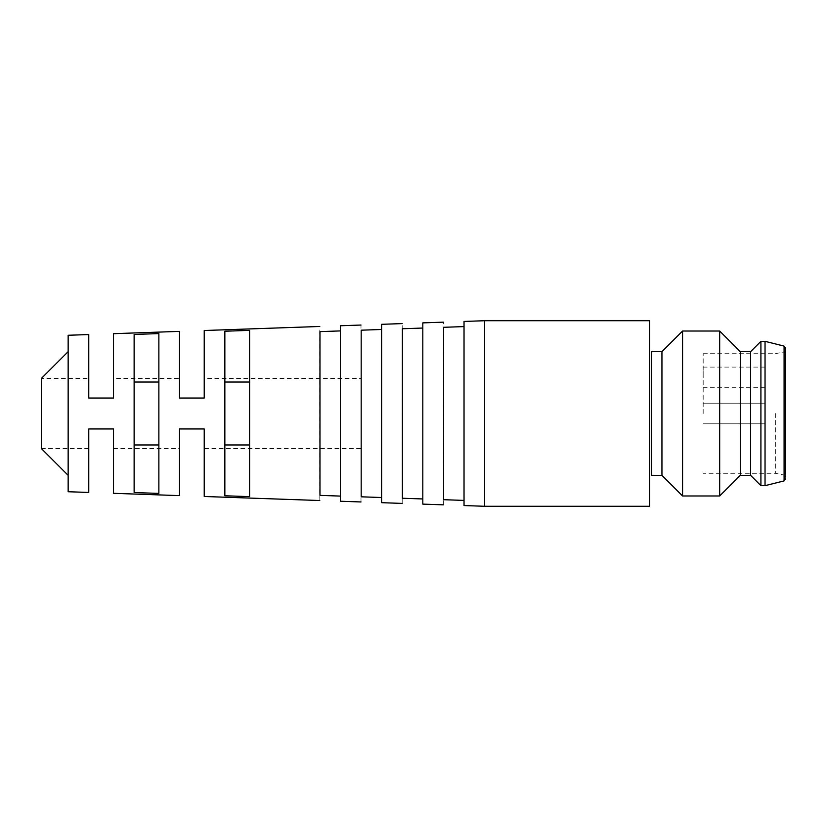 <?xml version="1.0" encoding="UTF-8"?>
<svg xmlns="http://www.w3.org/2000/svg" width="827" height="827" viewBox="0 0 827 827"><rect width="100%" height="100%" fill="white"/><g stroke="black" fill="none" stroke-linecap="round" stroke-linejoin="round"><path stroke-width="0.62" stroke-dasharray="4.13 3.1" d="M775.344 413.5L775.344 473.292L775.344 413.5M703.177 413.5L703.177 353.708L703.177 413.5M703.177 353.708L775.344 353.708L783.996 351.982L785.65 349.955M785.65 348.105L785.65 477.045L783.996 475.018L783.996 351.982L783.996 475.018L775.344 473.292L703.177 473.292M765.037 485.666L765.037 341.334M760.912 485.666L760.912 341.334M750.596 475.349L750.596 351.651M740.289 475.349L740.289 351.651M719.676 495.973L719.676 331.027M682.564 495.973L682.564 331.027M661.941 475.349L661.941 351.651M651.635 475.349L651.635 351.651M649.577 320.721L649.577 506.279M484.632 506.279L484.632 320.721M464.03 500.407L464.03 326.593M443.603 499.694L443.603 327.306M443.417 504.842L443.417 322.158M422.814 498.96L422.814 328.04M402.387 498.247L402.387 328.753M402.211 503.405L402.211 323.595M381.609 497.523L381.609 329.477M361.182 496.81L361.182 330.19M360.996 501.958L360.996 325.042M340.393 501.245L340.393 325.755L340.393 501.245M340.393 496.086L340.393 330.914M319.966 495.373L319.966 331.627M319.791 500.521L319.791 326.479M68.155 491.734L68.155 335.266M224.851 331.234L224.851 495.766L224.851 331.234L224.851 495.766L249.589 496.645L249.589 330.355M134.129 334.459L134.129 492.541L158.867 493.419L158.867 333.581L158.867 493.419M88.768 334.542L88.768 398.035L113.516 398.035L113.516 333.684M179.49 331.379L179.49 398.035L204.228 398.035L204.228 330.511M113.516 493.316L113.516 428.965L88.768 428.965L88.768 492.458M204.228 496.489L204.228 428.965L179.49 428.965L179.49 495.621M158.867 444.957L134.129 444.957L134.129 382.043L158.867 382.043M68.155 413.5L68.155 351.651L68.155 413.5M113.516 398.035L113.516 378.446L113.516 398.035L88.768 398.035L88.768 378.446L88.768 398.035M360.923 378.446L360.923 448.554L360.923 378.446L204.228 378.446L204.228 398.035L179.49 398.035L179.49 378.446L113.516 378.446M113.516 428.965L113.516 448.554L113.516 428.965L88.768 428.965L88.768 448.554L88.768 428.965M113.516 448.554L179.49 448.554L179.49 428.965L204.228 428.965L204.228 448.554L360.923 448.554M249.589 382.043L224.851 382.043M88.768 448.554L41.35 448.554L41.35 378.446L88.768 378.446M224.851 444.957L249.589 444.957M765.037 413.5L765.037 423.806L765.037 413.5M765.037 377.422L765.037 367.105L765.037 377.422M703.177 377.422L703.177 367.105L703.177 377.422M784.089 480.9L784.089 346.099M765.037 403.194L703.177 403.194L765.037 403.194M765.037 423.806L703.177 423.806L765.037 423.806M765.037 367.105L703.177 367.105M765.037 387.729L703.177 387.729"/><path stroke-width="1.24" d="M785.65 477.045L785.65 348.105L784.089 346.099L765.037 341.334L765.037 485.666L760.912 485.666L760.912 341.334L765.037 341.334M784.089 346.099L784.089 480.9L785.65 478.895M760.912 341.334L750.596 351.651L750.596 475.349L760.912 485.666M750.596 351.651L740.289 351.651L740.289 475.349L719.676 495.973L682.564 495.973L682.564 331.027L719.676 331.027L719.676 495.973M682.564 331.027L661.941 351.651L661.941 475.349L682.564 495.973M661.941 351.651L651.635 351.651L651.635 475.349L661.941 475.349M649.577 506.279L649.577 320.721L484.632 320.721L484.632 506.279L649.577 506.279M484.632 320.721L464.03 321.445L464.03 505.555L484.632 506.279M464.03 326.593L443.603 327.306L443.603 499.694L464.03 500.407M443.603 327.306L443.603 499.694M443.417 322.158L422.814 322.881L422.814 504.119L443.417 504.842M422.814 328.04L402.387 328.753L402.387 498.247L422.814 498.96M402.387 328.753L402.387 498.247M402.211 323.595L381.609 324.318L381.609 502.682L402.211 503.405M381.609 329.477L361.182 330.19L361.182 496.81L381.609 497.523M361.182 330.19L361.182 496.81M360.996 325.042L340.393 325.755L340.393 501.245L360.996 501.958M340.393 330.914L319.966 331.627L319.966 495.373L340.579 496.097M319.966 495.373L319.966 331.627M249.589 413.5L249.589 496.645L224.851 495.766L224.851 331.234L249.589 330.355L249.589 413.5M158.867 413.5L158.867 493.419L134.129 492.541L134.129 334.459L158.867 333.581L158.867 413.5M319.791 326.479L204.228 330.511L204.228 398.035L179.49 398.035L179.49 331.379L113.516 333.684L113.516 398.035L88.768 398.035L88.768 334.542L68.155 335.266L68.155 491.734L88.768 492.458L88.768 428.965L113.516 428.965L113.516 493.316L179.49 495.621L179.49 428.965L204.228 428.965L204.228 496.489L319.791 500.521M249.589 330.355L224.851 331.234M158.867 493.419L158.867 333.581L134.129 334.459M158.867 382.043L134.129 382.043L134.129 444.957L158.867 444.957M179.49 378.446L179.49 398.035L204.228 398.035L204.228 378.446M204.228 448.554L204.228 428.965L179.49 428.965L179.49 448.554M68.155 351.651L41.35 378.446L41.35 448.554L68.155 475.349M249.589 444.957L224.851 444.957M224.851 382.043L249.589 382.043M88.768 428.965L113.516 428.965M113.516 398.035L88.768 398.035M784.089 480.9L765.037 485.666M750.596 475.349L740.289 475.349M740.289 351.651L719.676 331.027"/></g></svg>
